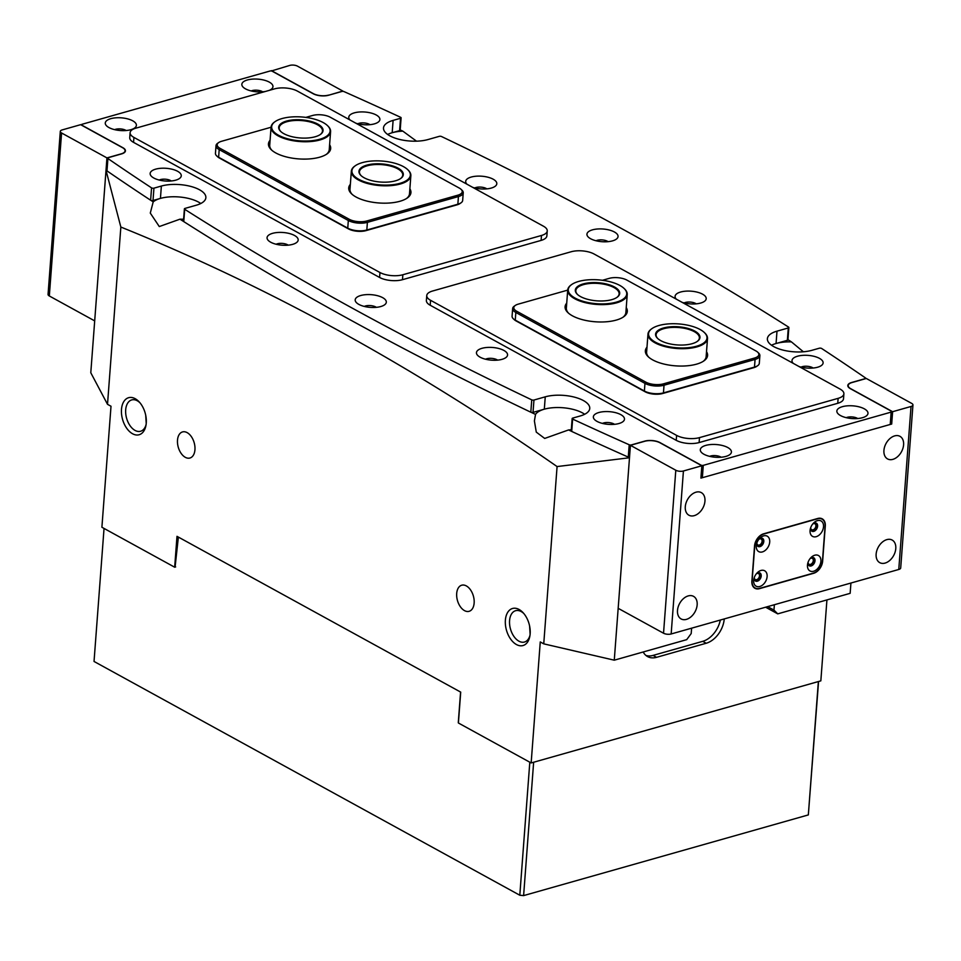<?xml version="1.0" encoding="UTF-8"?>
<svg xmlns="http://www.w3.org/2000/svg" width="961" height="961" viewBox="0 0 961 961"><rect width="100%" height="100%" fill="white"/><g stroke="black" fill="none" stroke-linecap="round" stroke-linejoin="round"><path stroke-width="1.44" d="M862.449 417.711A15.604 6.367 4.3 0 0 866.125 416.089A15.604 6.367 4.3 0 0 862.233 407.86A15.604 6.367 4.3 0 0 842.389 406.683A15.604 6.367 4.3 0 0 838.292 413.987A15.604 6.367 4.3 0 0 862.449 417.711M857.717 418.528A7.195 2.931 4.3 0 0 847.218 417.314A7.195 2.931 4.3 0 0 846.233 417.663M269.248 90.37A15.604 6.367 4.3 0 0 271.098 89.373A15.604 6.367 4.3 0 0 267.218 81.144A15.604 6.367 4.3 0 0 247.361 79.979A15.604 6.367 4.3 0 0 243.277 87.283A15.604 6.367 4.3 0 0 265.344 91.475M262.701 91.824A7.195 2.931 4.3 0 0 252.202 90.598A7.195 2.931 4.3 0 0 251.205 90.959M798.987 366.513A15.604 6.367 4.3 0 0 817.583 367.234A15.604 6.367 4.3 0 0 821.259 365.612A15.604 6.367 4.3 0 0 817.367 357.384A15.604 6.367 4.3 0 0 797.522 356.219A15.604 6.367 4.3 0 0 793.293 363.39M813.15 368.027A7.328 2.991 4.3 0 0 802.279 366.67A7.328 2.991 4.3 0 0 801.078 367.126M612.529 240.863A15.604 6.367 4.3 0 0 616.193 239.241A15.604 6.367 4.3 0 0 612.313 231.012A15.604 6.367 4.3 0 0 592.469 229.847A15.604 6.367 4.3 0 0 588.372 237.151A15.604 6.367 4.3 0 0 612.529 240.863M608.097 241.667A7.328 2.991 4.3 0 0 597.225 240.298A7.328 2.991 4.3 0 0 596.024 240.755M682.082 302.331A15.604 6.367 4.3 0 0 700.677 303.039A15.604 6.367 4.3 0 0 704.341 301.418A15.604 6.367 4.3 0 0 700.461 293.189A15.604 6.367 4.3 0 0 680.604 292.024A15.604 6.367 4.3 0 0 676.388 299.207M696.245 303.844A7.328 2.991 4.3 0 0 685.361 302.475A7.328 2.991 4.3 0 0 684.16 302.931M355.774 123.164A15.604 6.367 4.3 0 0 374.37 123.873A15.604 6.367 4.3 0 0 378.033 122.251A15.604 6.367 4.3 0 0 374.153 114.023A15.604 6.367 4.3 0 0 354.309 112.857A15.604 6.367 4.3 0 0 350.08 120.041M369.937 124.678A7.328 2.991 4.3 0 0 359.066 123.308A7.328 2.991 4.3 0 0 357.864 123.765M472.68 187.359A15.604 6.367 4.3 0 0 491.287 188.068A15.604 6.367 4.3 0 0 494.951 186.446A15.604 6.367 4.3 0 0 491.059 178.217A15.604 6.367 4.3 0 0 471.214 177.052A15.604 6.367 4.3 0 0 466.998 184.236M486.855 188.873A7.328 2.991 4.3 0 0 475.971 187.503A7.328 2.991 4.3 0 0 474.77 187.96M725.891 456.403A15.604 6.367 4.3 0 0 729.555 454.781A15.604 6.367 4.3 0 0 725.675 446.553A15.604 6.367 4.3 0 0 705.818 445.387A15.604 6.367 4.3 0 0 701.734 452.691A15.604 6.367 4.3 0 0 725.891 456.403M721.158 457.232A7.195 2.931 4.3 0 0 710.659 456.007A7.195 2.931 4.3 0 0 709.674 456.367M130.864 129.699A15.604 6.367 4.3 0 0 134.528 128.077A15.604 6.367 4.3 0 0 130.648 119.849A15.604 6.367 4.3 0 0 110.803 118.671A15.604 6.367 4.3 0 0 106.707 125.975A15.604 6.367 4.3 0 0 130.864 129.699M126.131 130.516A7.195 2.931 4.3 0 0 115.632 129.303A7.195 2.931 4.3 0 0 114.647 129.651M618.944 423.525A15.604 6.367 4.3 0 0 622.62 421.903A15.604 6.367 4.3 0 0 618.728 413.674A15.604 6.367 4.3 0 0 598.883 412.509A15.604 6.367 4.3 0 0 594.787 419.813A15.604 6.367 4.3 0 0 618.944 423.525M614.511 424.318A7.328 2.991 4.3 0 0 603.64 422.96A7.328 2.991 4.3 0 0 602.439 423.417M380.784 306.535A15.604 6.367 4.3 0 0 384.46 304.913A15.604 6.367 4.3 0 0 380.568 296.685A15.604 6.367 4.3 0 0 360.723 295.52A15.604 6.367 4.3 0 0 356.627 302.823A15.604 6.367 4.3 0 0 380.784 306.535M376.352 307.34A7.328 2.991 4.3 0 0 365.48 305.97A7.328 2.991 4.3 0 0 364.279 306.427M502.038 359.33A15.604 6.367 4.3 0 0 505.702 357.708A15.604 6.367 4.3 0 0 501.822 349.48A15.604 6.367 4.3 0 0 481.978 348.314A15.604 6.367 4.3 0 0 477.881 355.618A15.604 6.367 4.3 0 0 502.038 359.33M497.606 360.135A7.328 2.991 4.3 0 0 486.722 358.765A7.328 2.991 4.3 0 0 485.521 359.222M175.731 180.163A15.604 6.367 4.3 0 0 179.407 178.542A15.604 6.367 4.3 0 0 175.515 170.313A15.604 6.367 4.3 0 0 155.67 169.148A15.604 6.367 4.3 0 0 151.574 176.452A15.604 6.367 4.3 0 0 175.731 180.163M171.298 180.968A7.328 2.991 4.3 0 0 160.427 179.599A7.328 2.991 4.3 0 0 159.226 180.055M292.649 244.358A15.604 6.367 4.3 0 0 296.312 242.737A15.604 6.367 4.3 0 0 292.432 234.508A15.604 6.367 4.3 0 0 272.576 233.343A15.604 6.367 4.3 0 0 268.491 240.646A15.604 6.367 4.3 0 0 292.649 244.358M288.216 245.163A7.328 2.991 4.3 0 0 277.333 243.794A7.328 2.991 4.3 0 0 276.131 244.25M787.636 339.425A1.634 0.661 -175.7 0 1 787.936 339.858A1.634 0.661 -175.7 0 1 787.359 340.314L788.296 327.965A1.634 0.661 4.3 0 0 788.873 327.509A1.634 0.661 4.3 0 0 788.561 327.088A3391.309 1384.777 4.3 0 0 441.507 136.522A1.634 0.661 4.3 0 0 439.309 136.342L428.005 139.549A27.136 11.076 -175.7 0 1 398.767 139.225A27.136 11.076 -175.7 0 1 383.499 127.933A27.136 11.076 -175.7 0 1 393.109 120.389L400.533 118.287A1.634 0.661 4.3 0 0 401.109 117.831A1.634 0.661 4.3 0 0 400.617 117.302A3391.309 1384.777 4.3 0 0 344.062 91.619A1.634 0.661 4.3 0 0 341.9 91.463L328.518 95.259A10.847 4.433 -175.7 0 1 313.262 93.77L272.251 71.258A1.634 0.661 4.3 0 0 269.969 71.03L82.093 124.269A1.634 0.661 4.3 0 0 81.517 124.726A1.634 0.661 4.3 0 0 81.901 125.194L122.9 147.718A10.847 4.433 -175.7 0 1 125.447 150.877A10.847 4.433 -175.7 0 1 121.603 153.892L108.221 157.688A1.634 0.661 4.3 0 0 107.644 158.133A1.634 0.661 4.3 0 0 107.908 158.541A3391.309 1384.777 4.3 0 0 151.562 187.875A1.634 0.661 4.3 0 0 153.94 188.164L161.364 186.05A27.136 11.076 -175.7 0 1 190.602 186.374A27.136 11.076 -175.7 0 1 205.87 197.666A27.136 11.076 -175.7 0 1 196.26 205.222L184.968 208.417A1.634 0.661 4.3 0 0 184.392 208.873A1.634 0.661 4.3 0 0 184.692 209.294A3391.309 1384.777 4.3 0 0 531.745 399.86A1.634 0.661 4.3 0 0 533.956 400.04L533.019 412.389L544.322 409.182A27.136 11.076 -175.7 0 1 584.672 414.275A27.136 11.076 4.3 0 0 544.322 409.182A27.136 11.076 4.3 0 0 535.517 414.407A3391.309 1384.777 4.3 0 1 531.157 412.329M890.427 423.537A1.634 0.661 -175.7 0 1 890.811 424.005A1.634 0.661 -175.7 0 1 890.234 424.462L702.359 477.701A1.634 0.661 -175.7 0 1 700.941 477.749M544.322 409.182L545.247 396.833A27.136 11.076 4.3 0 1 574.486 397.157A27.136 11.076 4.3 0 1 589.754 408.449A27.136 11.076 4.3 0 1 580.144 415.993L572.732 418.095A1.634 0.661 4.3 0 0 572.155 418.552A1.634 0.661 4.3 0 0 572.636 419.08A3391.309 1384.777 4.3 0 0 629.203 444.763A1.634 0.661 4.3 0 0 631.353 444.919L644.735 441.123A10.847 4.433 -175.7 0 1 659.991 442.613L701.001 465.124A1.634 0.661 4.3 0 0 703.284 465.352L891.159 412.113A1.634 0.661 4.3 0 0 891.736 411.656A1.634 0.661 4.3 0 0 891.364 411.188L850.353 388.664A10.847 4.433 -175.7 0 1 847.806 385.505A10.847 4.433 -175.7 0 1 851.65 382.49L865.032 378.694A1.634 0.661 4.3 0 0 865.609 378.25A1.634 0.661 4.3 0 0 865.344 377.841A3391.309 1384.777 4.3 0 0 821.691 348.507A1.634 0.661 4.3 0 0 819.313 348.218L811.889 350.321A27.136 11.076 4.3 0 1 782.662 350.008A27.136 11.076 4.3 0 1 767.383 338.716A27.136 11.076 4.3 0 1 776.993 331.161L788.296 327.965M401.109 117.831L400.172 130.179A1.634 0.661 -175.7 0 1 399.596 130.624L392.184 132.726A27.136 11.076 4.3 0 0 387.655 134.456A27.136 11.076 4.3 0 1 392.184 132.726L393.109 120.389M787.948 339.677A3391.309 1384.777 -175.7 0 1 791.432 341.888A27.136 11.076 4.3 0 0 776.068 343.509A27.136 11.076 4.3 0 0 771.539 345.227A27.136 11.076 -175.7 0 1 776.068 343.509L787.359 340.314M629.527 457.364A1.634 0.661 -175.7 0 1 628.266 457.112L629.203 444.763M572.636 419.08L571.711 431.429A3391.309 1384.777 4.3 0 0 628.266 457.112M571.711 431.429A1.634 0.661 -175.7 0 1 571.218 430.9L572.155 418.552M533.019 412.389A1.634 0.661 -175.7 0 1 530.82 412.209L531.745 399.86M183.611 219.192A27.136 11.076 4.3 0 1 179.959 219.18A3391.309 1384.777 4.3 0 0 183.767 221.607A3391.309 1384.777 4.3 0 0 530.82 412.209M184.692 209.294L183.767 221.643A1.634 0.661 -175.7 0 1 183.455 221.222L184.392 208.873M150.913 200.369A3391.309 1384.777 4.3 0 0 153.207 201.882A27.136 11.076 4.3 0 1 160.439 198.398A27.136 11.076 4.3 0 1 200.789 203.492A27.136 11.076 4.3 0 0 160.439 198.398L153.015 200.501A1.634 0.661 -175.7 0 1 150.625 200.224L151.562 187.875M107.908 158.541L106.983 170.89A3391.309 1384.777 4.3 0 0 150.625 200.224M106.983 170.89A1.634 0.661 -175.7 0 1 106.719 170.481L107.644 158.133M545.247 396.833L533.956 400.04M706.515 351.678A31.196 12.745 -175.7 0 1 703.872 360.916A31.196 12.745 -175.7 0 1 696.545 364.159A31.196 12.745 -175.7 0 1 648.219 356.735A31.196 12.745 -175.7 0 1 646.993 347.197M704.533 332.698A29.839 12.181 -175.7 0 1 704.761 332.914A29.839 12.181 -175.7 0 1 707.5 338.584A29.839 12.181 -175.7 0 1 696.929 346.885A29.839 12.181 -175.7 0 1 664.772 346.537A29.839 12.181 -175.7 0 1 647.978 334.116L646.621 352.134A29.839 12.181 4.3 0 0 648.819 357.276M626.248 307.604A31.196 12.745 -175.7 0 1 623.605 316.842A31.196 12.745 -175.7 0 1 616.277 320.085A31.196 12.745 -175.7 0 1 567.951 312.661A31.196 12.745 -175.7 0 1 566.726 303.123M624.266 288.624A29.839 12.181 -175.7 0 1 624.494 288.841A29.839 12.181 -175.7 0 1 627.233 294.51A29.839 12.181 -175.7 0 1 616.662 302.811A29.839 12.181 -175.7 0 1 584.504 302.463A29.839 12.181 -175.7 0 1 567.711 290.042L566.353 308.073A29.839 12.181 4.3 0 0 568.552 313.202M757.688 365.685L756.655 366.393A12.481 5.093 -175.7 0 1 753.724 367.691L662.682 393.493A12.481 5.093 -175.7 0 1 645.143 391.788L516.009 320.89A12.481 5.093 -175.7 0 1 514.231 319.629L513.318 318.764A13.562 5.538 4.3 0 0 515.264 320.133L644.387 391.031A13.562 5.538 4.3 0 0 663.45 392.893L754.493 367.09A13.562 5.538 4.3 0 0 757.688 365.685A13.562 5.538 4.3 0 0 759.298 363.318L759.875 355.666A13.562 5.538 -175.7 0 1 755.07 359.438L664.027 385.229A13.562 5.538 -175.7 0 1 644.963 383.379L515.841 312.481A13.562 5.538 -175.7 0 1 512.657 308.529A13.562 5.538 -175.7 0 1 514.267 306.163L515.3 305.442A12.481 5.093 4.3 0 0 516.742 311.256L645.864 382.154A12.481 5.093 4.3 0 0 663.402 383.859L754.445 358.069A12.481 5.093 4.3 0 0 757.724 352.219A12.481 5.093 4.3 0 0 755.947 350.957L626.812 280.059A12.481 5.093 4.3 0 0 609.274 278.354L602.475 280.276M757.724 352.219L758.637 353.083A13.562 5.538 -175.7 0 1 759.875 355.666M512.657 308.529L512.081 316.181A13.562 5.538 4.3 0 0 513.318 318.764M567.699 290.126L518.231 304.144A12.481 5.093 4.3 0 0 515.3 305.442M622.932 317.286A29.839 12.181 4.3 0 0 625.875 312.541L627.233 294.51M703.2 361.36A29.839 12.181 4.3 0 0 706.143 356.615L707.5 338.584M541.487 235.469A16.277 6.643 4.3 0 0 547.241 230.94A16.277 6.643 4.3 0 0 543.433 226.195L297.393 91.103A16.277 6.643 4.3 0 0 274.51 88.88L135.873 128.161A16.277 6.643 4.3 0 0 130.107 132.69A16.277 6.643 4.3 0 0 133.927 137.423L379.967 272.516A16.277 6.643 4.3 0 0 402.851 274.75L541.487 235.469L541.115 240.406A16.277 6.643 4.3 0 0 546.869 235.877L547.241 230.94M130.107 132.69L129.747 137.627A16.277 6.643 4.3 0 0 133.555 142.372L379.595 277.465A16.277 6.643 4.3 0 0 402.479 279.687L541.115 240.406M838.124 398.347A16.277 6.643 4.3 0 0 843.89 393.818A16.277 6.643 4.3 0 0 840.07 389.073L594.03 253.98A16.277 6.643 4.3 0 0 571.146 251.758L432.51 291.039A16.277 6.643 4.3 0 0 426.756 295.568A16.277 6.643 4.3 0 0 430.564 300.3L676.604 435.393A16.277 6.643 4.3 0 0 699.488 437.627L838.124 398.347L837.752 403.284A16.277 6.643 4.3 0 0 843.518 398.755L843.89 393.818M426.756 295.568L426.384 300.505A16.277 6.643 4.3 0 0 430.204 305.25L676.232 440.33A16.277 6.643 4.3 0 0 699.115 442.565L837.752 403.284M756.271 545.812A8.817 5.994 118.8 0 0 762.385 551.926A8.817 5.994 118.8 0 0 769.713 541.992A8.817 5.994 118.8 0 0 766.686 535.926A8.817 5.994 118.8 0 0 759.731 538.316A8.817 5.994 118.8 0 0 756.523 544.154A8.817 5.994 118.8 0 0 756.271 545.812M756.787 543.217A4.613 3.135 118.8 0 0 756.775 543.409A4.613 3.135 118.8 0 0 758.073 546.461A4.613 3.135 118.8 0 0 761.665 545.656A4.613 3.135 118.8 0 0 763.803 541.415A4.613 3.135 118.8 0 0 762.505 538.376A4.613 3.135 118.8 0 0 759.082 539.037M762.097 538.196A4.613 3.135 -61.2 0 1 763.022 540.995A4.613 3.135 -61.2 0 1 757.7 546.208M753.664 580.384A8.817 5.994 118.8 0 0 759.791 586.498A8.817 5.994 118.8 0 0 767.118 576.576A8.817 5.994 118.8 0 0 764.079 570.498A8.817 5.994 118.8 0 0 757.136 572.888A8.817 5.994 118.8 0 0 753.929 578.726A8.817 5.994 118.8 0 0 753.664 580.384M754.193 577.789A4.613 3.135 118.8 0 0 754.169 577.993A4.613 3.135 118.8 0 0 755.466 581.033A4.613 3.135 118.8 0 0 759.07 580.228A4.613 3.135 118.8 0 0 761.208 575.999A4.613 3.135 118.8 0 0 759.911 572.948A4.613 3.135 118.8 0 0 756.487 573.609M759.49 572.78A4.613 3.135 -61.2 0 1 760.415 575.567A4.613 3.135 -61.2 0 1 755.094 580.78M807.468 565.14A8.817 5.994 118.8 0 0 813.583 571.254A8.817 5.994 118.8 0 0 820.91 561.332A8.817 5.994 118.8 0 0 817.883 555.254A8.817 5.994 118.8 0 0 810.928 557.644A8.817 5.994 118.8 0 0 807.72 563.482A8.817 5.994 118.8 0 0 807.468 565.14M807.985 562.545A4.613 3.135 118.8 0 0 807.973 562.738A4.613 3.135 118.8 0 0 809.27 565.789A4.613 3.135 118.8 0 0 812.862 564.984A4.613 3.135 118.8 0 0 815 560.756A4.613 3.135 118.8 0 0 813.703 557.704A4.613 3.135 118.8 0 0 810.279 558.365M813.294 557.524A4.613 3.135 -61.2 0 1 814.219 560.323A4.613 3.135 -61.2 0 1 808.898 565.536M810.063 530.568A8.817 5.994 118.8 0 0 816.189 536.682A8.817 5.994 118.8 0 0 823.517 526.748A8.817 5.994 118.8 0 0 820.478 520.682A8.817 5.994 118.8 0 0 813.535 523.072A8.817 5.994 118.8 0 0 810.327 528.91A8.817 5.994 118.8 0 0 810.063 530.568M810.591 527.973A4.613 3.135 118.8 0 0 810.567 528.166A4.613 3.135 118.8 0 0 811.865 531.217A4.613 3.135 118.8 0 0 815.469 530.412A4.613 3.135 118.8 0 0 817.607 526.172A4.613 3.135 118.8 0 0 816.309 523.132A4.613 3.135 118.8 0 0 812.886 523.793M815.889 522.952A4.613 3.135 -61.2 0 1 816.814 525.739A4.613 3.135 -61.2 0 1 811.492 530.952M825.067 526.316A10.847 7.376 118.8 0 0 822.015 519.144A10.847 7.376 118.8 0 0 817.535 518.784L763.731 534.028A10.847 7.376 118.8 0 0 754.721 546.244L752.115 580.816A10.847 7.376 118.8 0 0 755.166 587.988A10.847 7.376 118.8 0 0 759.646 588.36L813.45 573.104A10.847 7.376 118.8 0 0 822.472 560.888L825.067 526.316M409.866 188.8A31.196 12.745 -175.7 0 1 407.236 198.038A31.196 12.745 -175.7 0 1 399.896 201.281A31.196 12.745 -175.7 0 1 351.582 193.858A31.196 12.745 -175.7 0 1 350.357 184.32M355.15 165.857A29.839 12.181 4.3 0 0 354.885 166.037A29.839 12.181 4.3 0 0 351.342 171.238L349.984 189.269A29.839 12.181 4.3 0 0 352.182 194.398M329.611 144.727A31.196 12.745 -175.7 0 1 326.968 153.964A31.196 12.745 -175.7 0 1 319.629 157.208A31.196 12.745 -175.7 0 1 271.314 149.784A31.196 12.745 -175.7 0 1 270.089 140.246M274.882 121.783A29.839 12.181 4.3 0 0 274.618 121.963A29.839 12.181 4.3 0 0 271.074 127.164L269.717 145.195A29.839 12.181 4.3 0 0 271.915 150.324M461.052 202.807L460.019 203.528A12.481 5.093 -175.7 0 1 457.088 204.825L366.045 230.616A12.481 5.093 -175.7 0 1 348.495 228.91L219.372 158.012A12.481 5.093 -175.7 0 1 217.594 156.751L216.681 155.886A13.562 5.538 4.3 0 0 218.627 157.256L347.75 228.153A13.562 5.538 4.3 0 0 366.814 230.015L457.856 204.212A13.562 5.538 4.3 0 0 461.052 202.807A13.562 5.538 4.3 0 0 462.661 200.441L463.238 192.789A13.562 5.538 -175.7 0 1 458.433 196.561L367.39 222.363A13.562 5.538 -175.7 0 1 348.326 220.501L219.192 149.604A13.562 5.538 -175.7 0 1 216.021 145.652A13.562 5.538 -175.7 0 1 217.63 143.285L218.664 142.576A12.481 5.093 4.3 0 0 220.105 148.378L349.227 219.276A12.481 5.093 4.3 0 0 366.766 220.982L457.808 195.191A12.481 5.093 4.3 0 0 461.088 189.341A12.481 5.093 4.3 0 0 459.298 188.08L330.176 117.182A12.481 5.093 4.3 0 0 312.637 115.476L305.838 117.398M461.088 189.341L461.989 190.206A13.562 5.538 -175.7 0 1 463.238 192.789M216.021 145.652L215.444 153.304A13.562 5.538 4.3 0 0 216.681 155.886M271.062 127.248L221.595 141.279A12.481 5.093 4.3 0 0 218.664 142.576M326.296 154.421A29.839 12.181 4.3 0 0 329.239 149.664L330.584 131.645A29.839 12.181 4.3 0 0 327.857 125.963A29.839 12.181 4.3 0 0 327.617 125.747M406.563 198.483A29.839 12.181 4.3 0 0 409.506 193.738L410.852 175.707A29.839 12.181 4.3 0 0 408.125 170.037A29.839 12.181 4.3 0 0 407.884 169.821M663.462 328.001A22.247 9.081 -175.7 0 1 691.764 329.659A22.247 9.081 -175.7 0 1 697.314 341.395A22.247 9.081 -175.7 0 1 692.076 343.714A22.247 9.081 -175.7 0 1 657.624 338.416A22.247 9.081 -175.7 0 1 663.462 328.001M697.049 341.575A21.707 8.865 4.3 0 0 699.38 337.972A21.707 8.865 4.3 0 0 687.163 328.938A21.707 8.865 4.3 0 0 663.775 328.686A21.707 8.865 4.3 0 0 656.099 334.716A21.707 8.865 4.3 0 0 657.865 338.632M658.934 325.503A29.298 11.964 4.3 0 0 652.038 328.554A29.298 11.964 4.3 0 0 659.342 344.014A29.298 11.964 4.3 0 0 696.617 346.2A29.298 11.964 4.3 0 0 704.305 332.482A29.298 11.964 4.3 0 0 658.934 325.503M647.978 334.116A29.839 12.181 -175.7 0 1 651.534 328.914A29.839 12.181 -175.7 0 1 651.786 328.734M583.195 283.927A22.247 9.081 -175.7 0 1 611.508 285.597A22.247 9.081 -175.7 0 1 617.046 297.321A22.247 9.081 -175.7 0 1 611.821 299.64A22.247 9.081 -175.7 0 1 577.357 294.342A22.247 9.081 -175.7 0 1 583.195 283.927M616.782 297.502A21.707 8.865 4.3 0 0 619.112 293.91A21.707 8.865 4.3 0 0 606.896 284.864A21.707 8.865 4.3 0 0 583.507 284.612A21.707 8.865 4.3 0 0 575.831 290.654A21.707 8.865 4.3 0 0 577.597 294.559M578.666 281.441A29.298 11.964 4.3 0 0 571.771 284.48A29.298 11.964 4.3 0 0 579.075 299.94A29.298 11.964 4.3 0 0 616.349 302.126A29.298 11.964 4.3 0 0 624.037 288.408A29.298 11.964 4.3 0 0 578.666 281.441M567.711 290.042A29.839 12.181 -175.7 0 1 571.266 284.84A29.839 12.181 -175.7 0 1 571.519 284.66M286.558 121.05A22.247 9.081 4.3 0 0 280.72 131.465A22.247 9.081 4.3 0 0 315.172 136.762A22.247 9.081 4.3 0 0 320.409 134.456A22.247 9.081 4.3 0 0 314.86 122.72A22.247 9.081 4.3 0 0 286.558 121.05M280.96 131.681A21.707 8.865 -175.7 0 1 279.183 127.777A21.707 8.865 -175.7 0 1 286.871 121.735A21.707 8.865 -175.7 0 1 310.259 121.999A21.707 8.865 -175.7 0 1 322.476 131.032A21.707 8.865 -175.7 0 1 320.145 134.636M282.017 118.563A29.298 11.964 -175.7 0 1 327.401 125.531A29.298 11.964 -175.7 0 1 319.713 139.261A29.298 11.964 -175.7 0 1 282.438 137.063A29.298 11.964 -175.7 0 1 275.134 121.603A29.298 11.964 -175.7 0 1 282.017 118.563M271.074 127.164A29.839 12.181 4.3 0 0 287.868 139.585A29.839 12.181 4.3 0 0 320.025 139.946A29.839 12.181 4.3 0 0 330.584 131.645M366.826 165.124A22.247 9.081 4.3 0 0 360.988 175.539A22.247 9.081 4.3 0 0 395.439 180.836A22.247 9.081 4.3 0 0 400.665 178.53A22.247 9.081 4.3 0 0 395.127 166.794A22.247 9.081 4.3 0 0 366.826 165.124M361.228 175.755A21.707 8.865 -175.7 0 1 359.45 171.851A21.707 8.865 -175.7 0 1 367.138 165.809A21.707 8.865 -175.7 0 1 390.526 166.061A21.707 8.865 -175.7 0 1 402.743 175.106A21.707 8.865 -175.7 0 1 400.401 178.698M362.285 162.637A29.298 11.964 -175.7 0 1 407.668 169.604A29.298 11.964 -175.7 0 1 399.98 183.323A29.298 11.964 -175.7 0 1 362.705 181.136A29.298 11.964 -175.7 0 1 355.402 165.676A29.298 11.964 -175.7 0 1 362.285 162.637M351.342 171.238A29.839 12.181 4.3 0 0 368.135 183.659A29.839 12.181 4.3 0 0 400.293 184.007A29.839 12.181 4.3 0 0 410.852 175.707M810.712 527.625A3.388 2.306 118.8 0 0 811.673 529.715A3.388 2.306 118.8 0 0 814.315 529.115A3.388 2.306 118.8 0 0 815.889 526.003A3.388 2.306 118.8 0 0 814.928 523.769A3.388 2.306 118.8 0 0 812.658 524.081M808.105 562.197A3.388 2.306 118.8 0 0 809.066 564.287A3.388 2.306 118.8 0 0 811.709 563.699A3.388 2.306 118.8 0 0 813.282 560.587A3.388 2.306 118.8 0 0 812.333 558.341A3.388 2.306 118.8 0 0 810.051 558.653M756.908 542.869A3.388 2.306 118.8 0 0 757.869 544.959A3.388 2.306 118.8 0 0 760.511 544.37A3.388 2.306 118.8 0 0 762.085 541.259A3.388 2.306 118.8 0 0 761.136 539.013A3.388 2.306 118.8 0 0 758.854 539.325M754.313 577.441A3.388 2.306 118.8 0 0 755.274 579.531A3.388 2.306 118.8 0 0 757.917 578.942A3.388 2.306 118.8 0 0 759.49 575.831A3.388 2.306 118.8 0 0 758.541 573.585A3.388 2.306 118.8 0 0 756.259 573.897M883.928 450.421A12.889 8.757 118.8 0 0 887.556 458.926A12.889 8.757 118.8 0 0 897.61 456.667A12.889 8.757 118.8 0 0 903.592 444.847A12.889 8.757 118.8 0 0 899.964 436.33A12.889 8.757 118.8 0 0 889.91 438.588A12.889 8.757 118.8 0 0 883.928 450.421M876.132 554.137A12.889 8.757 118.8 0 0 879.759 562.653A12.889 8.757 118.8 0 0 889.814 560.395A12.889 8.757 118.8 0 0 895.784 548.563A12.889 8.757 118.8 0 0 892.168 540.058A12.889 8.757 118.8 0 0 882.114 542.316A12.889 8.757 118.8 0 0 876.132 554.137M685.289 506.699A12.889 8.757 118.8 0 0 688.917 515.216A12.889 8.757 118.8 0 0 698.971 512.958A12.889 8.757 118.8 0 0 704.954 501.137A12.889 8.757 118.8 0 0 701.326 492.621A12.889 8.757 118.8 0 0 691.271 494.879A12.889 8.757 118.8 0 0 685.289 506.699M677.493 610.427A12.889 8.757 118.8 0 0 681.121 618.944A12.889 8.757 118.8 0 0 691.175 616.674A12.889 8.757 118.8 0 0 697.157 604.853A12.889 8.757 118.8 0 0 693.53 596.349A12.889 8.757 118.8 0 0 683.475 598.607A12.889 8.757 118.8 0 0 677.493 610.427M630.428 445.327L618.175 608.325L663.534 633.227L675.799 470.241L630.428 445.327L644.699 441.279A10.847 4.433 -175.7 0 1 659.955 442.769L701.842 465.761L683.427 470.986L671.162 633.972L898.775 569.477L911.028 406.479L892.613 411.704L850.737 388.7A10.847 4.433 -175.7 0 1 848.191 385.553A10.847 4.433 -175.7 0 1 852.035 382.526L866.305 378.478L911.677 403.392A5.43 2.21 4.3 0 1 912.95 404.977L900.697 567.963A5.43 2.21 -175.7 0 1 898.775 569.477M911.028 406.479A5.43 2.21 4.3 0 0 912.95 404.977M675.799 470.241A5.43 2.21 4.3 0 0 683.427 470.986M671.162 633.972A5.43 2.21 -175.7 0 1 663.534 633.227M892.613 411.704L891.688 424.053L700.905 478.11L701.842 465.761M751.886 581.129A10.847 7.376 118.8 0 0 754.95 588.3A10.847 7.376 118.8 0 0 759.43 588.661L813.631 573.297A10.847 7.376 118.8 0 0 822.652 561.08L825.295 526.003A10.847 7.376 118.8 0 0 822.244 518.844A10.847 7.376 118.8 0 0 817.763 518.472L763.551 533.835A10.847 7.376 118.8 0 0 754.529 546.064L751.886 581.129M891.688 424.053L890.847 423.585M61.576 132.99L49.323 295.976A5.43 2.21 -175.7 0 1 48.05 294.402L60.303 131.405A5.43 2.21 4.3 0 0 61.576 132.99L106.947 157.904L121.218 153.856A10.847 4.433 -175.7 0 0 125.062 150.829A10.847 4.433 -175.7 0 0 122.515 147.67L80.64 124.678L62.225 129.903A5.43 2.21 4.3 0 0 60.303 131.405M328.542 95.247L342.825 91.055L297.466 66.141A5.43 2.21 4.3 0 0 289.838 65.396L271.386 70.982M328.554 95.103A10.847 4.433 -175.7 0 1 313.298 93.613L271.422 70.621M49.323 295.976L94.695 320.89L106.947 157.904M135.189 398.695A19.268 11.748 74.2 0 1 139.213 401.926A19.268 11.748 74.2 0 1 145.916 425.615A19.268 11.748 74.2 0 1 132.558 433.759A19.268 11.748 74.2 0 1 121.482 409.422A19.268 11.748 74.2 0 1 135.189 398.695M139.946 402.767A16.277 9.922 -105.8 0 0 137.267 400.761A16.277 9.922 -105.8 0 0 131.717 399.92A16.277 9.922 -105.8 0 0 125.771 414.011A16.277 9.922 -105.8 0 0 135.033 430.408A16.277 9.922 -105.8 0 0 140.594 431.249A16.277 9.922 -105.8 0 0 146.108 424.498M519.084 609.478A19.268 11.748 74.2 0 1 523.096 612.698A19.268 11.748 74.2 0 1 529.811 636.398A19.268 11.748 74.2 0 1 516.441 644.543A19.268 11.748 74.2 0 1 505.378 620.205A19.268 11.748 74.2 0 1 519.084 609.478M523.841 613.55A16.277 9.922 -105.8 0 0 521.15 611.544A16.277 9.922 -105.8 0 0 515.601 610.703A16.277 9.922 -105.8 0 0 509.654 624.782A16.277 9.922 -105.8 0 0 518.928 641.179A16.277 9.922 -105.8 0 0 524.478 642.032A16.277 9.922 -105.8 0 0 529.991 635.281M185.293 457.316A13.562 8.265 -105.8 0 0 189.918 458.025A13.562 8.265 -105.8 0 0 194.879 446.288A13.562 8.265 -105.8 0 0 187.155 432.63A13.562 8.265 -105.8 0 0 182.53 431.921A13.562 8.265 -105.8 0 0 177.569 443.658A13.562 8.265 -105.8 0 0 185.293 457.316M464.487 610.619A13.562 8.265 -105.8 0 0 469.112 611.316A13.562 8.265 -105.8 0 0 474.073 599.58A13.562 8.265 -105.8 0 0 466.337 585.922A13.562 8.265 -105.8 0 0 461.712 585.213A13.562 8.265 -105.8 0 0 456.763 596.949A13.562 8.265 -105.8 0 0 464.487 610.619M791.432 341.888L803.384 351.786M400.196 129.915A3391.309 1384.777 -175.7 0 1 402.827 131.14A27.136 11.076 4.3 0 0 392.184 132.726M402.827 131.14L416.521 141.171M774.374 604.733L773.965 610.091L777.737 613.863L850.149 593.333L850.929 583.039M691.608 628.182L691.199 633.551L686.695 639.654L614.271 660.183L629.491 457.76L557.08 466.565C412.329 365.805 266.918 285.958 120.846 227.048L107.512 404.329L111.008 406.239L101.902 527.253L174.674 567.206L176.992 536.334L460.715 692.124L458.397 722.996L531.157 762.95L540.262 641.936L543.746 643.846L557.08 466.565M107.512 404.329L90.79 372.748L106.01 170.325L120.846 227.048M106.755 170.037L106.01 170.325M826.928 599.916L820.838 680.856L531.157 762.95M777.737 613.863L765.617 607.208M106.082 170.229A3391.309 1384.777 4.3 0 0 106.803 170.722M571.447 431.273A3391.309 1384.777 4.3 0 1 568.564 429.939A27.136 11.076 4.3 0 0 571.314 429.747M628.614 457.232A3391.309 1384.777 4.3 0 0 629.503 457.628M179.959 219.18L159.286 226.556L150.288 213.078L153.207 201.882M568.564 429.939L544.695 438.432L536.286 432.126L534.4 420.966L535.517 414.407M614.271 660.183L543.746 643.846M643.197 651.978A21.707 14.751 118.8 0 0 647.594 656.591A21.707 14.751 118.8 0 0 656.555 657.324L706.215 643.245A21.707 14.751 118.8 0 0 724.246 618.932M175.647 566.93L174.674 567.206M530.124 634.188L529.595 625.995M146.228 423.405L145.712 415.224M767.659 606.631L773.965 610.091M720.33 620.037A21.707 14.751 -61.2 0 1 702.731 641.335L653.072 655.402A21.707 14.751 -61.2 0 1 645.948 655.45M178.374 537.091L175.082 567.086M523.613 895.604L533.643 762.241L818.364 681.565L808.333 814.916L523.613 895.604L519.805 895.232L94.034 661.456L104.04 528.43M818.568 681.505L808.333 814.916M519.805 895.232L529.811 762.205M460.679 692.665L460.115 691.788M460.535 692.701L458.289 722.588M890.234 424.462L891.159 412.113M703.284 465.352L702.359 477.701M776.068 343.509L776.993 331.161M153.94 188.164L153.015 200.501M160.439 198.398L161.364 186.05M399.596 130.624L400.533 118.287M754.445 358.069L755.07 359.438L754.493 367.09L753.724 367.691M516.742 311.256L515.841 312.481L515.264 320.133L516.009 320.89M645.864 382.154L644.963 383.379L644.387 391.031L645.143 391.788M663.402 383.859L664.027 385.229L663.45 392.893L662.682 393.493M402.479 279.687L402.851 274.75M379.595 277.465L379.967 272.516M133.555 142.372L133.927 137.423M699.115 442.565L699.488 437.627M676.232 440.33L676.604 435.393M430.204 305.25L430.564 300.3M457.808 195.191L458.433 196.561L457.856 204.212L457.088 204.825M220.105 148.378L219.192 149.604L218.627 157.256L219.372 158.012M349.227 219.276L348.326 220.501L347.75 228.153L348.495 228.91M366.766 220.982L367.39 222.363L366.814 230.015L366.045 230.616M702.731 641.335L706.215 643.245M653.072 655.402L656.555 657.324M891.736 411.656L890.811 424.005M788.873 327.509L787.936 339.858M822.015 519.144L820.37 518.243M755.166 587.988L753.436 587.039M848.107 386.706L848.191 385.553M124.978 152.006L125.062 150.829"/></g></svg>
